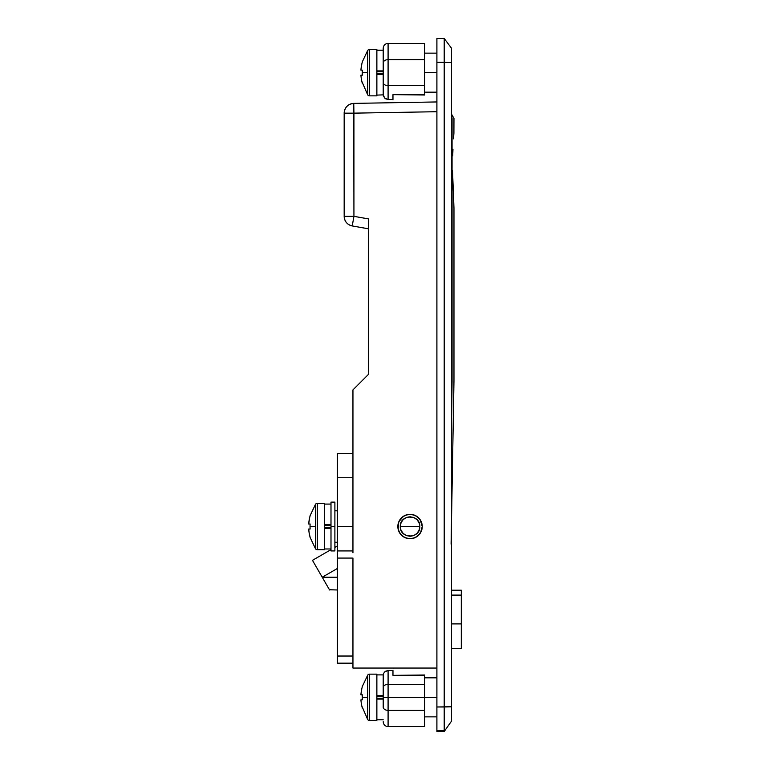 <?xml version="1.0" encoding="UTF-8"?>
<svg xmlns="http://www.w3.org/2000/svg" width="770" height="770" viewBox="0 0 770 770"><rect width="100%" height="100%" fill="white"/><g stroke="black" fill="none" stroke-linecap="round" stroke-linejoin="round"><path stroke-width="1.16" d="M420.199 533.302L416.83 536.671L412.431 538.49L407.677 538.49L403.278 536.671L399.909 533.302L398.09 528.913L398.783 521.858L403.278 516.381L407.677 514.562L412.431 514.562L416.83 516.381L420.199 519.75L422.249 526.526A12.204 12.204 0 0 1 410.054 538.731A12.204 12.204 0 0 1 397.849 526.526A12.204 12.204 0 0 1 410.054 514.331A12.204 12.204 0 0 1 422.249 526.526A12.204 12.204 0 0 1 410.054 538.731A12.204 12.204 0 0 1 397.849 526.526L398.783 521.858L401.43 517.902L405.386 515.255L410.054 514.331L414.722 515.255L418.678 517.902L421.325 521.858L422.249 526.526L421.325 531.194L418.678 535.16L414.722 537.797L410.054 538.731L405.386 537.797L401.43 535.16L398.783 531.194L397.849 526.526A12.204 12.204 0 0 1 410.054 514.331A12.204 12.204 0 0 1 422.249 526.526L420.497 532.83M337.337 550.925L337.337 453.328L337.337 526.526L352.949 526.526L352.949 453.328L337.337 453.328L352.949 453.328L352.949 477.727L337.337 477.727L352.949 477.727L352.949 526.526L337.337 526.526L337.337 550.925L352.949 550.925L352.949 526.526L352.949 550.925L337.337 550.925L337.337 656.03L352.949 656.03L337.337 656.03L337.337 663.172L352.949 663.172L337.337 663.172L337.337 558.077L352.949 558.077L352.949 668.052L436.898 668.052L352.949 668.052L352.949 558.077L337.337 558.077L337.337 552.783M436.898 72.659L424.694 72.659L436.898 72.659M436.898 697.341L424.694 697.341L436.898 697.341M352.949 389.88L352.949 453.328L352.949 389.88L368.57 374.268L352.949 389.88M436.898 111.708L436.898 101.948L353.757 103.392L353.931 113.151L436.898 111.708L353.931 113.151L353.931 216.341L352.236 225.947L368.57 228.834L368.57 218.921L368.57 374.268L368.57 218.921L353.931 216.341L368.57 218.921L368.57 220.855M436.898 730.836L436.898 38.5L444.213 38.5L451.538 48.26L444.213 38.5L444.213 62.36L451.538 62.582L451.538 48.26L451.538 721.086L451.538 62.582L444.213 62.36L444.213 38.5L436.898 38.5L436.898 730.836L444.213 730.836L444.213 62.36L436.898 62.36L444.213 62.36L444.213 706.985L436.898 706.985L451.538 706.764L444.213 706.985L444.213 730.836L436.898 730.836L436.898 731.5L444.213 731.5L451.538 721.086M352.362 225.206L352.236 225.947A9.76 9.76 0 0 1 344.171 216.341C344.536 221.49 347.231 224.696 352.236 225.947L353.931 216.341L344.171 216.341L344.171 113.151L353.931 113.151L344.171 113.151L344.171 216.341L353.931 216.341L353.757 103.392C347.925 104.056 344.719 107.309 344.171 113.151A9.76 9.76 0 0 1 353.757 103.392L436.898 101.948L436.898 104.807M352.236 225.947L368.57 228.834L368.57 225.928M461.297 643.749L461.297 596.875M461.297 623.893L461.297 590.215L451.538 590.215L461.297 590.215L461.297 595.095L451.538 595.095L461.297 595.095L461.297 623.893L451.538 623.893L461.297 623.893L461.297 648.292L461.297 623.893M451.538 648.292L461.297 648.292L451.538 648.292M461.297 598.357L461.297 600.013M461.297 601.505L461.297 603.969M461.297 606.308L461.297 608.675M461.297 610.928L461.297 613.825M461.297 616.529L461.297 619.273M461.297 622.15L461.297 624.691M461.297 627.357L461.297 629.85M461.297 632.507L461.297 634.47M461.297 637.021L461.297 638.455M461.297 640.139L461.297 641.641M410.054 526.526L400.294 526.526C399.688 513.937 420.42 513.937 419.814 526.526L410.054 526.526L419.814 526.526L419.072 530.26L419.814 526.526C420.42 539.115 399.688 539.115 400.294 526.526L401.035 522.791L400.294 526.526L410.054 526.526M403.153 519.625L406.319 517.507L403.153 519.625L401.035 522.791M408.148 516.959L413.788 517.507L410.054 516.766L406.319 517.507M416.955 519.625L419.072 522.791L416.955 519.625L413.788 517.507M419.621 524.62L419.072 522.791M416.955 533.427L413.788 535.545L416.955 533.427L419.072 530.26M411.96 536.103L406.319 535.545L410.054 536.286L413.788 535.545M403.153 533.427L401.035 530.26L403.153 533.427L406.319 535.545M400.477 528.432L401.035 530.26M453.52 138.821L453.915 133.172L453.52 138.821M452.962 149.245L452.722 155.79L452.962 149.245M312.466 560.329L330.994 549.636L312.466 560.329L322.226 577.231L312.466 560.329M334.892 547.383L337.337 545.969L334.892 547.383M452.009 381.025L451.538 429.188L452.067 381.025A4.88 4.861 -89.7 0 0 452.067 380.977L452.067 118.532C454.608 118.359 454.608 118.359 452.067 118.532A4.88 4.861 -94 0 0 451.538 116.309A4.88 4.861 86 0 1 452.067 118.532C454.608 118.359 454.608 118.359 452.067 118.532A4.88 4.861 86 0 0 451.538 116.309A4.88 4.861 -94 0 1 452.067 118.532L451.538 118.561L452.067 118.561L452.067 380.977C454.608 380.986 454.608 380.986 452.067 380.977C454.608 380.986 454.608 380.986 452.067 380.977L451.538 380.977L452.067 380.977A4.88 4.861 90.3 0 1 452.067 381.025C454.608 381.034 454.608 381.034 452.067 381.025L451.961 390.534M452.51 170.266L453.973 208.093L452.51 170.266M451.538 114.172L453.973 118.397L453.915 133.172M453.973 208.093L453.973 381.034L451.095 544.082M452.067 380.977C454.608 380.986 454.608 380.986 452.067 380.977C454.608 380.986 454.608 380.986 452.067 380.977M325.238 582.447L329.579 589.974L322.226 577.231L337.337 568.51L322.226 577.231L325.238 582.447L322.226 577.231L337.337 577.231L322.226 577.231M337.337 589.974L329.454 589.753M388.09 670.497L388.09 684.328A4.88 3.253 0 0 0 383.21 687.581L383.575 673.519L383.21 697.341L388.09 697.341L388.09 684.328A4.88 3.253 180 0 0 383.21 687.581L383.21 707.101A4.88 3.253 0 0 0 388.09 710.354L388.09 726.62L388.09 710.354L424.694 710.354L388.09 710.354A4.88 3.253 180 0 1 383.21 707.101L383.21 697.341L424.694 697.341L424.694 684.328L388.09 684.328L388.09 710.354L388.09 697.341L424.694 697.341L424.694 710.354L424.694 675.367L392.969 675.367L392.969 670.497L388.09 670.497L388.09 684.328L424.694 684.328L424.694 675.001L392.969 675.367L392.969 670.497L388.09 670.497L384.634 671.941L386.213 670.872M424.694 726.62L424.694 710.354L424.694 726.62L388.09 726.62C385.135 726.322 383.508 724.695 383.21 721.74M424.694 675.001L392.969 675.367M383.575 673.519L384.634 671.941L383.575 673.519M392.969 94.633L392.969 99.503L388.09 99.503L392.969 99.503L392.969 94.633L424.694 94.633L424.694 85.672L388.09 85.672L388.09 99.503L388.09 85.672L424.694 85.672L424.694 59.646L388.09 59.646L388.09 85.672L388.09 59.646L424.694 59.646L424.694 43.38L424.694 94.999L392.969 94.633L424.694 94.999M424.694 43.38L388.09 43.38C385.135 43.678 383.508 45.305 383.21 48.26L383.21 62.899A4.88 3.253 0 0 1 388.09 59.646L388.09 43.38L388.09 59.646A4.88 3.253 180 0 0 383.21 62.899L383.306 95.576L384.634 98.059L388.09 99.503M383.21 48.26L383.21 82.419A4.88 3.253 -0 0 0 388.09 85.672A4.88 3.253 180 0 1 383.21 82.419L383.21 94.623L384.634 98.059L383.306 95.576L384.634 98.059L386.213 99.128M352.949 550.925L352.949 552.783M361.823 688.669L360.928 694.829L362.333 694.829A38.385 34.352 90 0 0 362.266 697.341L367.714 697.341L367.714 675.097A2.194 2.194 0 0 1 369.513 674.154L369.513 720.518L376.867 720.518L369.513 720.518A2.194 2.194 0 0 1 367.714 719.575L367.714 697.341L362.266 697.341A38.385 34.352 90 0 0 362.333 699.853L360.928 699.853L361.111 701.922L361.005 700.883M369.513 674.154L376.867 674.154L369.513 674.154A2.194 2.194 0 0 0 367.714 675.097L367.714 719.575A2.194 2.194 0 0 0 369.513 720.518L369.513 674.154M361.409 703.972L361.823 706.013L361.409 703.972M361.823 706.013L367.714 719.575M362.333 686.657L362.333 686.657A38.962 38.962 0 0 0 360.928 694.829L362.333 694.829L360.928 694.829L361.005 693.789M362.333 708.025L362.333 708.025A38.962 38.962 0 0 1 360.928 699.853L362.333 699.853A38.385 34.352 90 0 1 362.266 697.341A38.385 34.352 90 0 1 362.333 694.829M376.867 720.518L376.867 674.154L376.867 720.518M383.21 698.313L376.867 698.313L383.21 698.313M376.867 696.359L383.21 696.359L376.867 696.359M383.21 695.579L376.867 695.579L383.21 695.579L383.21 675.146M383.21 699.102L376.867 699.102L383.21 699.102M361.823 63.987L360.928 70.147L362.333 70.147A38.385 34.352 90 0 0 362.266 72.659L367.714 72.659L367.714 50.425A2.194 2.194 0 0 1 369.513 49.482L369.513 95.846L376.867 95.846L369.513 95.846A2.194 2.194 0 0 1 367.714 94.903L367.714 72.659L362.266 72.659A38.385 34.352 90 0 0 362.333 75.171L360.928 75.171L361.111 77.241L361.005 76.211M369.513 49.482L376.867 49.482L369.513 49.482A2.194 2.194 0 0 0 367.714 50.425L367.714 94.903A2.194 2.194 0 0 0 369.513 95.846L369.513 49.482M361.409 79.3L361.111 77.241L361.409 79.3M361.823 81.331L367.714 94.903M362.333 61.975L362.333 61.975A38.962 38.962 0 0 0 360.928 70.147L362.333 70.147L360.928 70.147L361.005 69.117M362.333 83.343L362.333 83.343A38.962 38.962 0 0 1 360.928 75.171L362.333 75.171A38.385 34.352 90 0 1 362.266 72.659A38.385 34.352 90 0 1 362.333 70.147M376.867 95.846L376.867 49.482L376.867 95.846M383.21 73.641L376.867 73.641L383.21 73.641M376.867 71.687L383.21 71.687L376.867 71.687M376.867 70.898L383.21 70.898L376.867 70.898M383.21 74.42L376.867 74.42L383.21 74.42L383.21 82.419M376.867 95.114L383.21 94.854M309.598 517.854L308.703 524.014L308.789 522.984L308.703 524.014L310.118 524.014A38.385 34.352 90 0 0 310.041 526.526A38.385 34.352 90 0 0 310.118 529.038L308.703 529.038L309.194 533.167L308.789 530.078M315.498 548.76A2.194 2.194 0 0 0 317.298 549.713L317.298 503.349L324.651 503.349L317.298 503.349A2.194 2.194 0 0 0 315.498 504.292L315.498 548.76L315.498 504.292A2.194 2.194 0 0 1 317.298 503.349L317.298 549.713L324.651 549.713L317.298 549.713A2.194 2.194 0 0 1 315.498 548.76L310.041 537.248L309.194 533.167L310.118 537.21A38.962 38.962 0 0 1 308.703 529.038L310.118 529.038A38.385 34.352 90 0 1 310.041 526.526L315.498 526.526L310.041 526.526A38.385 34.352 90 0 1 310.118 524.014L308.703 524.014L309.194 519.894M309.194 533.167L308.895 531.107L309.194 533.167M310.118 515.842L310.118 515.842A38.962 38.962 0 0 0 308.703 524.014L310.118 524.014M324.651 549.713L324.651 503.349L324.651 549.713M330.994 527.508L324.651 527.508L330.994 527.508M324.651 525.554L330.994 525.554L324.651 525.554M324.651 524.765L330.994 524.765L324.651 524.765M330.994 528.287L324.651 528.287L330.994 528.287M334.892 502.127L334.892 550.925L334.892 526.526L330.994 526.526L330.994 550.925L330.994 502.127L330.994 526.526L334.892 526.526L334.892 502.127L330.994 502.127M337.337 542.263L334.892 542.263M436.898 92.179L424.694 92.179M436.898 716.86L424.694 716.86M436.898 677.821L424.694 677.821M436.898 53.14L424.694 53.14M337.337 510.789L334.892 510.789M451.538 544.602L451.576 544.082M362.266 686.619L367.714 675.097M376.867 719.786L383.21 719.786M376.867 674.886L383.21 674.886M362.266 61.937L367.714 50.425M376.867 50.214L383.21 50.214M324.651 548.981L330.994 548.981L324.651 548.981M310.041 515.804L315.498 504.292M324.651 504.081L330.994 504.081M334.892 550.925L330.994 550.925"/></g></svg>
